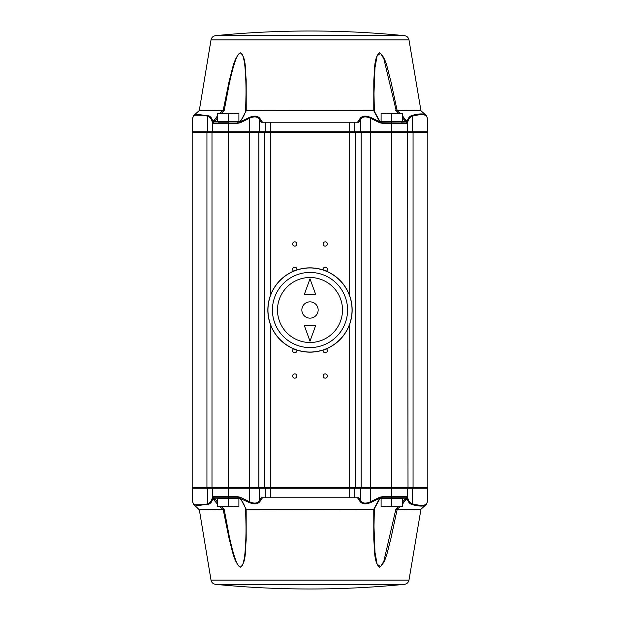 <?xml version="1.0" encoding="UTF-8"?>
<svg xmlns="http://www.w3.org/2000/svg" width="620" height="620" viewBox="0 0 620 620"><rect width="100%" height="100%" fill="white"/><g stroke="black" fill="none" stroke-linecap="round" stroke-linejoin="round"><path stroke-width="0.93" d="M192.688 122.721L192.688 131.75L192.184 132.262L192.184 487.739L192.184 132.262L270.312 132.262L270.312 131.75L427.312 131.75L427.815 132.262L270.312 132.262L270.312 295.802M192.184 328.181L192.184 316.192M192.184 299.948L192.184 295.678M192.184 312.131L192.184 307.869M357.515 122.233L360.042 118.505C362.15 115.754 365.73 115.413 370.768 117.475L380.045 121.969L382.029 122.233L407.162 121.969C407.728 118.428 409.425 116.227 412.246 115.359C419.422 113.491 423.971 113.437 425.893 115.196L420.972 110.763L397.211 110.763L400.001 113.29M219.999 113.29L223.223 110.174L229.369 80.112C232.213 70.843 233.531 58.373 240.273 52.747C246.442 57.319 245.125 70.618 246.187 79.841L246.225 110.763L241.01 120.458L239.142 121.969L237.631 122.218M217.574 117.746L214.892 121.218L213.606 122.233L212.947 121.969L217.574 115.739M245.621 111.515L246.016 93.535C246.055 84.351 245.722 75.756 245.024 67.727C244.66 63.101 243.9 59.016 242.746 55.482C240.816 50.251 237.514 54.374 235.926 59.319C233.314 66.1 230.927 75.896 229.098 84.545L224.238 110.344L221.712 113.29M223.588 111.515L222.789 110.763L199.028 110.763L194.107 115.196L207.754 115.359C210.591 116.234 212.28 118.436 212.838 121.969L239.956 121.969L240.343 122.721L237.972 123.248L212.497 123.248L212.358 122.721C211.815 119.172 210.165 116.971 207.413 116.118C197.656 113.576 192.743 114.398 192.688 118.583L192.688 131.75L270.312 131.75L270.312 122.233L261.322 122.233L259.315 119.265C257.44 116.514 254.192 116.173 249.581 118.226L249.581 487.739L427.815 487.739L427.815 132.262M408.983 39.889L211.017 39.889C211.575 37.464 213.078 36.061 215.528 35.666L404.472 35.666C406.921 36.053 408.425 37.464 408.983 39.889L420.972 110.763M402.427 115.739L407.053 121.969L401.489 122.233L402.093 121.621M382.664 122.233L380.858 121.969L378.99 120.458L373.775 110.763L373.806 80.112C374.774 70.843 373.666 58.373 379.332 52.747C386.376 57.319 387.639 70.618 390.561 79.841L397.211 110.763L396.413 111.515L383.842 58.737L380.556 53.289L377.131 55.816L374.976 67.727L373.984 93.527L374.379 111.515M294.763 246.117A2.131 2.131 0 0 0 296.616 242.916A2.131 2.131 0 0 0 292.919 242.916A2.131 2.131 0 0 0 294.763 246.117M325.237 246.117A2.131 2.131 0 0 0 327.081 242.916A2.131 2.131 0 0 0 323.384 242.916A2.131 2.131 0 0 0 325.237 246.117M326.391 271.165A2.131 2.131 0 0 0 324.446 267.39A2.131 2.131 0 0 0 323.183 269.964M296.817 269.964A2.131 2.131 0 0 0 292.865 268.398A2.131 2.131 0 0 0 293.609 271.165M325.237 378.154A2.131 2.131 0 0 0 327.081 374.953A2.131 2.131 0 0 0 323.384 374.953A2.131 2.131 0 0 0 325.237 378.154M323.183 350.037A2.131 2.131 0 0 0 325.237 352.757A2.131 2.131 0 0 0 326.391 348.835M293.609 348.835A2.131 2.131 0 0 0 294.763 352.757A2.131 2.131 0 0 0 296.817 350.037M294.763 378.154A2.131 2.131 0 0 0 296.616 374.953A2.131 2.131 0 0 0 292.919 374.953A2.131 2.131 0 0 0 294.763 378.154M427.312 131.75L427.312 118.583C427.304 114.406 422.398 113.584 412.587 116.118C409.851 116.948 408.2 119.149 407.642 122.721L408.014 487.739L407.503 488.25L407.503 496.752L406.488 497.767L382.029 497.767L391.762 497.767L391.762 496.752L407.503 496.752L407.642 497.279C408.2 500.851 409.851 503.053 412.587 503.882C422.398 506.416 427.304 505.595 427.312 501.417L427.312 488.25L192.688 488.25L192.688 497.279M207.754 115.359A1.015 0.938 104.8 0 0 207.413 116.118L207.413 131.75L206.94 132.262L206.94 487.739L207.413 488.25L207.413 503.882C210.165 503.029 211.815 500.828 212.358 497.279L212.521 496.752L213.536 497.767L212.838 498.031C212.28 501.564 210.591 503.765 207.754 504.641A1.015 0.938 -104.8 0 1 207.413 503.882C197.656 506.424 192.743 505.602 192.688 501.417L192.688 488.25L192.184 487.739L249.581 487.739L249.581 501.774C254.192 503.828 257.432 503.486 259.315 500.735L259.315 488.25L258.858 487.739L258.858 132.262L259.315 131.75L259.315 119.265A1.015 0.798 145.5 0 1 259.958 118.505L262.485 122.233M406.488 497.767L405.891 497.767M212.358 497.279A1.015 0.907 -170.3 0 0 212.838 498.031L213.606 497.767L214.892 498.782L217.574 502.246M237.197 497.767L239.049 498.17L237.336 497.767M221.704 506.711L224.238 509.656L229.098 535.455C230.927 544.104 233.314 553.9 235.926 560.682C237.514 565.626 240.816 569.749 242.746 564.518C243.9 560.984 244.66 556.9 245.024 552.273C245.722 544.244 246.055 535.649 246.016 526.465L245.621 508.485M262.485 497.767L259.958 501.495C257.866 504.238 254.293 504.587 249.232 502.525L239.142 498.031L241.01 499.542L246.225 509.237L246.171 509.826L245.737 509.694L246.016 526.372M408.983 580.111L211.017 580.111C211.575 582.537 213.078 583.939 215.528 584.335L404.472 584.335C406.921 583.947 408.425 582.537 408.983 580.111L420.972 509.237L397.211 509.237L390.561 540.159C387.639 549.382 386.376 562.681 379.332 567.254C373.666 561.627 374.774 549.157 373.806 539.888L373.775 509.237L378.99 499.542A1.015 0.535 38.9 0 0 379.394 499.425A1.015 0.535 38.9 0 0 379.401 499.418A1.015 0.535 38.9 0 0 379.409 499.41L374.372 508.733L373.984 526.473L374.976 552.273L377.131 564.185L380.556 566.711L383.842 561.263L395.762 509.656L398.296 506.711M420.972 509.237L425.893 504.804C423.971 506.563 419.422 506.509 412.246 504.641C409.425 503.773 407.728 501.572 407.162 498.031L406.464 497.767M402.427 504.262L407.053 498.031A1.015 0.891 177.5 0 1 405.968 498.031L407.162 498.031A1.015 0.907 -9.7 0 0 407.642 497.279M400.001 506.711L397.211 509.237L396.413 508.485M373.984 526.372L374.263 509.694L246.171 509.826L246.187 540.159C245.125 549.382 246.442 562.681 240.273 567.254C233.531 561.627 232.213 549.157 229.369 539.888L223.223 509.826L219.999 506.711M207.754 504.641L194.107 504.804L199.353 509.826L224.238 509.656M217.574 504.262L213.59 499.542A1.015 0.574 -36.8 0 0 214.892 498.782L217.574 498.782M214.032 498.031A1.015 0.891 2.5 0 1 212.947 498.031L213.59 499.542M391.762 122.233L391.762 496.752L382.029 496.752L382.029 497.767L380.045 498.031L380.858 498.031L378.99 499.542M382.029 496.752L379.657 497.279L380.045 498.031L370.768 502.525C365.73 504.587 362.15 504.246 360.042 501.495A1.015 0.798 -34.5 0 0 360.685 500.735L358.678 497.767L261.322 497.767L259.315 500.735A1.015 0.798 -145.5 0 0 259.958 501.495M357.515 497.767L360.042 501.495M249.232 502.525L249.581 501.774L240.343 497.279L239.956 498.031L237.972 497.767L237.972 496.752L228.238 496.752L228.238 122.233L218.511 122.233L217.907 121.621M382.803 497.767L382.37 497.782M213.513 497.767L237.972 497.767L238.576 498.379M360.042 118.505A1.015 0.798 34.5 0 1 360.685 119.265L360.685 131.75L361.142 132.262L361.142 487.739L360.685 488.25L360.685 500.735C362.576 503.486 365.823 503.835 370.419 501.774L370.419 118.226C365.823 116.165 362.576 116.514 360.685 119.265L358.678 122.233L270.312 122.233M240.343 497.279L237.972 496.752M402.427 502.254L405.968 498.031M374.379 508.485L374.248 509.656M199.028 509.237L222.789 509.237L223.588 508.485M374.372 508.733A1.015 0.767 14.2 0 1 373.775 509.237L246.225 509.237A1.015 0.767 165.8 0 1 245.629 508.733L245.753 509.656M245.629 508.733L245.629 508.733C244.319 504.75 242.645 501.642 240.606 499.425A1.015 0.535 141.1 0 1 240.599 499.418A1.015 0.535 141.1 0 1 240.591 499.41L239.049 498.17M241.01 499.542A1.015 0.535 141.1 0 1 240.606 499.425M420.647 509.826L395.762 509.656M406.41 499.542A1.015 0.574 -143.2 0 1 405.108 498.782L402.427 498.782M370.768 502.525L370.419 501.774L379.657 497.279M427.312 488.25L427.815 487.739M192.184 487.739L192.688 488.25M192.688 131.75L192.184 132.262M241.01 120.458A1.015 0.535 -141.1 0 0 240.606 120.575L239.049 121.83L239.956 121.969L249.232 117.475C254.293 115.413 257.866 115.762 259.958 118.505M237.972 123.248L237.972 122.233L237.197 122.233L239.049 121.83M381.424 121.621L382.029 123.248L379.657 122.721L370.419 118.226L370.768 117.475M406.394 122.233L402.427 117.746M398.296 113.29L396.413 111.515M212.358 122.721A1.015 0.907 170.3 0 1 212.838 121.969L212.947 121.969A1.015 0.891 -2.5 0 1 214.032 121.969M213.59 120.458A1.015 0.574 36.8 0 1 214.892 121.218L217.574 121.218M199.028 110.763L199.353 110.174L224.238 110.344M246.016 93.628L245.629 111.267A1.015 0.767 -165.8 0 1 246.225 110.763L373.775 110.763A1.015 0.767 -14.2 0 1 374.372 111.267L373.829 110.174L245.753 110.344M240.606 120.575A1.015 0.535 -141.1 0 0 240.599 120.582A1.015 0.535 -141.1 0 0 240.591 120.59C242.645 118.358 244.319 115.25 245.629 111.267M379.657 122.721L380.045 121.969L382.803 122.233M378.99 120.458A1.015 0.535 -38.9 0 1 379.394 120.575A1.015 0.535 -38.9 0 1 379.401 120.582A1.015 0.535 -38.9 0 1 379.409 120.59L374.372 111.267M373.984 93.628L374.248 110.344M420.647 110.174L395.762 110.344M406.41 120.458A1.015 0.574 143.2 0 0 405.108 121.218L402.427 121.218M407.642 122.721A1.015 0.907 9.7 0 0 407.162 121.969L407.053 121.969A1.015 0.891 -177.5 0 0 405.968 121.969M249.232 117.475L249.581 118.226L240.343 122.721M213.513 122.233L212.497 123.248L212.497 131.75L211.986 132.262L211.986 487.739L212.497 488.25L212.497 496.752L228.238 496.752L228.238 497.767L218.511 497.767L217.907 498.379M217.574 506.106L217.574 506.711L222.906 506.711L217.574 506.106L217.574 498.379L228.238 498.379L228.238 506.106L222.906 506.711L233.57 506.711L228.238 506.106M238.901 506.106L233.57 506.711L238.901 506.711L238.901 498.379L228.238 498.379M401.489 497.767L402.093 498.379M381.099 506.106L381.099 506.711L386.43 506.711L381.099 506.106L381.099 498.379L391.762 498.379L391.762 506.106L386.43 506.711L397.094 506.711L391.762 506.106M402.427 506.106L397.094 506.711L402.427 506.711L402.427 498.379L391.762 498.379M238.901 113.894L238.901 113.29L233.57 113.29L238.901 113.894L238.901 121.621L228.238 121.621L228.238 113.894L233.57 113.29L222.906 113.29L228.238 113.894M217.574 113.894L222.906 113.29L217.574 113.29L217.574 121.621L228.238 121.621M402.427 113.894L402.427 113.29L397.094 113.29L402.427 113.894L402.427 121.621L391.762 121.621L391.762 113.894L397.094 113.29L386.43 113.29L391.762 113.894M381.099 113.894L386.43 113.29L381.099 113.29L381.099 121.621L391.762 121.621M301.847 310A8.153 8.153 0 0 0 314.077 317.06A8.153 8.153 0 0 0 314.077 302.94A8.153 8.153 0 0 0 301.847 310M310 347.58A37.58 37.58 0 0 1 277.458 291.214A37.58 37.58 0 0 1 342.542 291.214A37.58 37.58 0 0 1 310 347.58M310 352.152A42.152 42.152 0 0 1 273.498 288.928A42.152 42.152 0 0 1 346.503 288.928A42.152 42.152 0 0 1 310 352.152M315.797 294.763L310 278.837L304.203 294.763L315.797 294.763M304.203 325.237L310 341.163L315.797 325.237L304.203 325.237M406.488 122.233L407.503 123.248L382.029 123.248M238.901 121.218L239.963 121.218M412.246 504.641A1.015 0.938 -75.2 0 0 412.587 503.882L412.587 488.25L413.06 487.739L413.06 132.262L412.587 131.75L412.587 116.118A1.015 0.938 75.2 0 0 412.246 115.359M238.901 498.782L239.963 498.782M265.197 497.767L265.197 488.25L264.732 487.739L264.732 132.262L265.197 131.75L265.197 122.233M270.312 497.767L270.312 324.198M349.688 497.767L349.688 324.198M354.803 497.767L354.803 488.25L355.268 487.739L355.268 132.262L354.803 131.75L354.803 122.233M380.037 498.782L381.099 498.782M349.688 295.802L349.688 122.233M380.037 121.218L381.099 121.218M310 342.504A32.504 32.504 0 0 1 281.852 293.748A32.504 32.504 0 0 1 338.148 293.748A32.504 32.504 0 0 1 310 342.504M310 352.051A42.051 42.051 0 0 1 273.583 288.974A42.051 42.051 0 0 1 346.417 288.974A42.051 42.051 0 0 1 310 352.051M404.472 35.666A959.187 959.187 0 0 0 215.528 35.666M211.017 39.889L199.353 110.174M215.528 584.335A959.187 959.187 0 0 0 404.472 584.335M211.017 580.111L199.353 509.826M380.951 498.17L379.401 499.418M425.893 504.804C426.452 504.696 426.924 503.564 427.312 501.417M192.688 501.417C193.223 503.851 193.696 504.982 194.107 504.804M380.951 121.83L379.401 120.582M427.312 118.583C426.924 116.436 426.452 115.305 425.893 115.196M194.107 115.196C193.696 116.328 193.828 113.755 192.688 118.583M381.966 497.837L381.424 498.379M238.034 122.163L238.576 121.621"/></g></svg>
